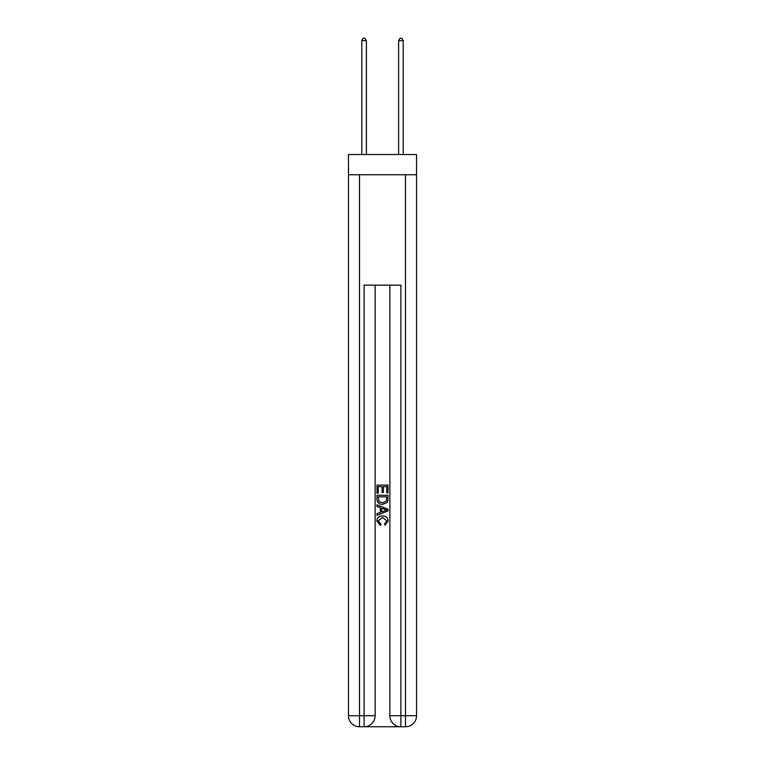 <?xml version="1.0" encoding="UTF-8"?>
<svg xmlns="http://www.w3.org/2000/svg" width="765" height="765" viewBox="0 0 765 765"><rect width="100%" height="100%" fill="white"/><g stroke="black" fill="none" stroke-linecap="round" stroke-linejoin="round"><path stroke-width="1.15" d="M416.543 174.774L416.543 154.53L348.457 154.53L348.457 174.774L416.543 174.774L416.543 715.715L405.498 715.715L405.498 174.774M364.924 726.75L400.076 726.75M400.898 726.75L400.898 715.715L389.863 715.715A11.035 11.035 0 0 0 400.898 726.75L405.498 726.75L405.498 715.715L400.898 715.715L400.898 285.163L364.102 285.163L364.102 715.715L348.457 715.715L348.457 174.774M375.137 285.163L375.137 715.715A11.035 11.035 0 0 1 364.102 726.75L359.502 726.75A11.035 11.035 0 0 1 348.457 715.715M389.863 715.715L389.863 285.163M405.498 726.75A11.035 11.035 0 0 0 416.543 715.715M376.982 493.148L376.982 485.087L388.018 485.087L388.018 492.87L386.746 492.87L386.746 486.636L383.351 486.636L383.351 492.44L382.079 492.44L382.079 486.636L378.254 486.636L378.254 493.148L376.982 493.148M376.982 499.229L376.982 495.271L388.018 495.271L387.865 500.998L387.071 502.605L382.557 504.336C379.029 504.345 377.174 502.643 376.982 499.229M378.254 496.829L379.038 501.716L382.586 502.777L386.516 500.893L386.746 496.829L378.254 496.829M376.982 506.459L376.982 504.804L388.018 509.184L388.018 510.944L376.982 515.323L376.982 513.669L380.377 512.416L380.377 507.711L376.982 506.459M384.709 509.308L381.649 508.18L381.649 511.948L386.746 510.064L384.709 509.308M378.111 520.908L380.874 524.006L380.511 525.565L376.839 521.051C377.135 517.666 379.048 515.954 382.586 515.935C385.971 516.012 387.836 517.704 388.161 521.022L384.948 525.278L384.623 523.719L386.889 520.946L382.586 517.494L378.111 520.908M366.397 154.53L366.397 40.641L361.797 40.641L361.797 154.53M361.797 40.641L363.184 38.25L365.02 38.25L366.397 40.641M403.203 154.53L403.203 40.641L398.603 40.641L398.603 154.53M398.603 40.641L399.98 38.25L401.816 38.25L403.203 40.641M359.502 174.774L359.502 726.75M375.137 715.715L364.102 715.715L364.102 726.75"/></g></svg>
